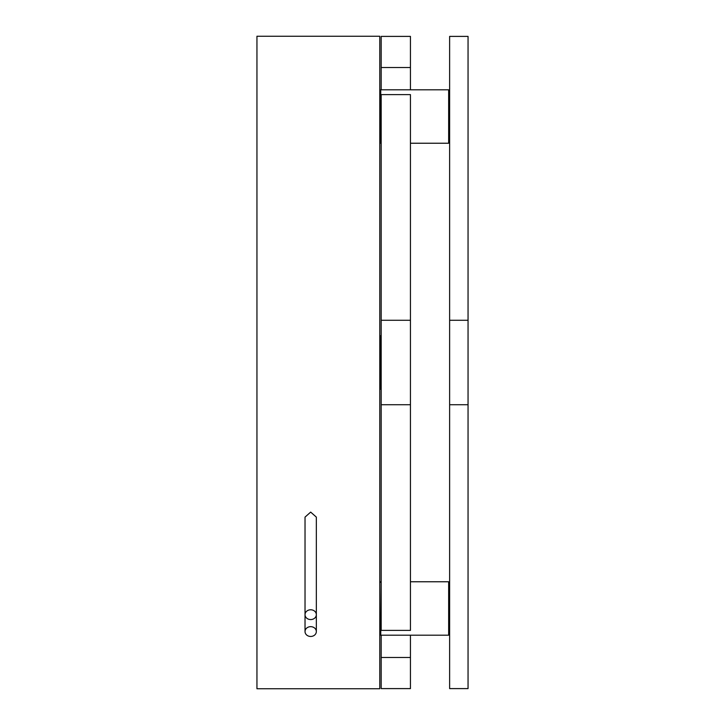 <?xml version="1.0" encoding="UTF-8"?>
<svg xmlns="http://www.w3.org/2000/svg" width="725" height="725" viewBox="0 0 725 725"><rect width="100%" height="100%" fill="white"/><g stroke="black" fill="none" stroke-linecap="round" stroke-linejoin="round"><path stroke-width="1.09" d="M305.026 631.557L305.026 517.106L310.681 512.104L316.336 517.106L316.336 614.673A5.655 4.894 180 0 0 310.681 609.779A5.655 4.894 180 0 0 305.026 614.673A5.655 4.894 180 0 0 310.681 619.567A5.655 4.894 180 0 0 316.336 614.673L316.336 631.557A5.655 4.894 180 0 0 310.681 626.663A5.655 4.894 180 0 0 305.026 631.557A5.655 4.894 180 0 0 310.681 636.459A5.655 4.894 180 0 0 316.336 631.557M379.773 688.75L379.773 36.25L256.949 36.25L256.949 688.75L379.773 688.75M410.441 67.507L410.441 36.395L381.187 36.395L381.187 67.507L410.441 67.507L410.441 89.809M410.441 657.493L381.187 657.493L381.187 688.605L410.441 688.605L410.441 635.191M410.441 320.278L410.441 94.613L381.187 94.613L381.187 320.278L410.441 320.278L410.441 630.388L381.187 630.388L381.187 404.722L410.441 404.722M381.187 657.493L381.187 635.191M381.187 404.722L381.187 320.278M381.187 89.809L381.187 67.507M468.051 320.278L468.051 36.395L449.627 36.395L449.627 320.278L468.051 320.278L468.051 688.605L449.627 688.605L449.627 320.278M449.627 404.722L468.051 404.722M379.773 388.237A0.979 0.979 0 0 0 380.743 389.216L381.187 389.216M379.773 336.763A0.979 0.979 0 0 1 380.743 335.784L380.743 389.216M381.187 581.767L380.743 635.191L448.657 635.191L448.657 581.767L449.627 582.737M449.627 142.263L448.657 143.233L448.657 89.809L380.743 89.809L380.743 143.233L379.773 142.263M380.743 581.767L379.773 582.737M448.657 581.767L410.441 581.767M380.743 635.191L379.773 634.212M448.657 635.191L449.627 634.212M448.657 143.233L410.441 143.233M380.743 89.809L379.773 90.788M448.657 89.809L449.627 90.788"/></g></svg>
